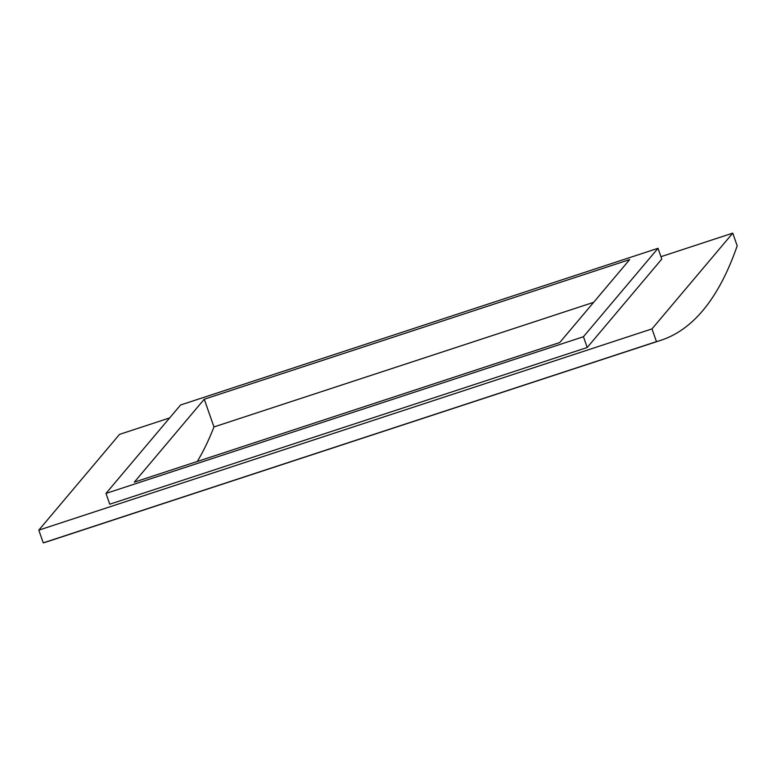 <?xml version="1.0" encoding="UTF-8"?>
<svg xmlns="http://www.w3.org/2000/svg" width="776" height="776" viewBox="0 0 776 776"><rect width="100%" height="100%" fill="white"/><g stroke="black" fill="none" stroke-linecap="round" stroke-linejoin="round"><path stroke-width="1.16" d="M204.253 399.213L134.326 482.148L559.748 342.526L629.675 259.591L204.253 399.213L213.963 426.936L593.64 302.339M197.298 461.477A2506.422 448.15 71.8 0 0 213.963 426.936M651.995 328.898L38.8 530.144L43.252 542.861A2506.422 448.15 71.8 0 0 47.54 541.59L660.735 340.344A2506.422 448.15 -108.2 0 1 656.457 341.624L651.995 328.898L732.748 233.139L737.2 245.856A2506.422 448.15 -108.2 0 1 660.735 340.344M38.8 530.144L119.543 434.376L169.643 417.934M656.457 341.624L43.252 542.861M660.958 256.691L732.748 233.139M105.982 493.429L583.455 336.735L658.019 248.301L180.546 405.004L105.982 493.429L109.755 504.206L587.219 347.502L583.455 336.735M587.219 347.502L661.792 259.077L658.019 248.301"/></g></svg>
